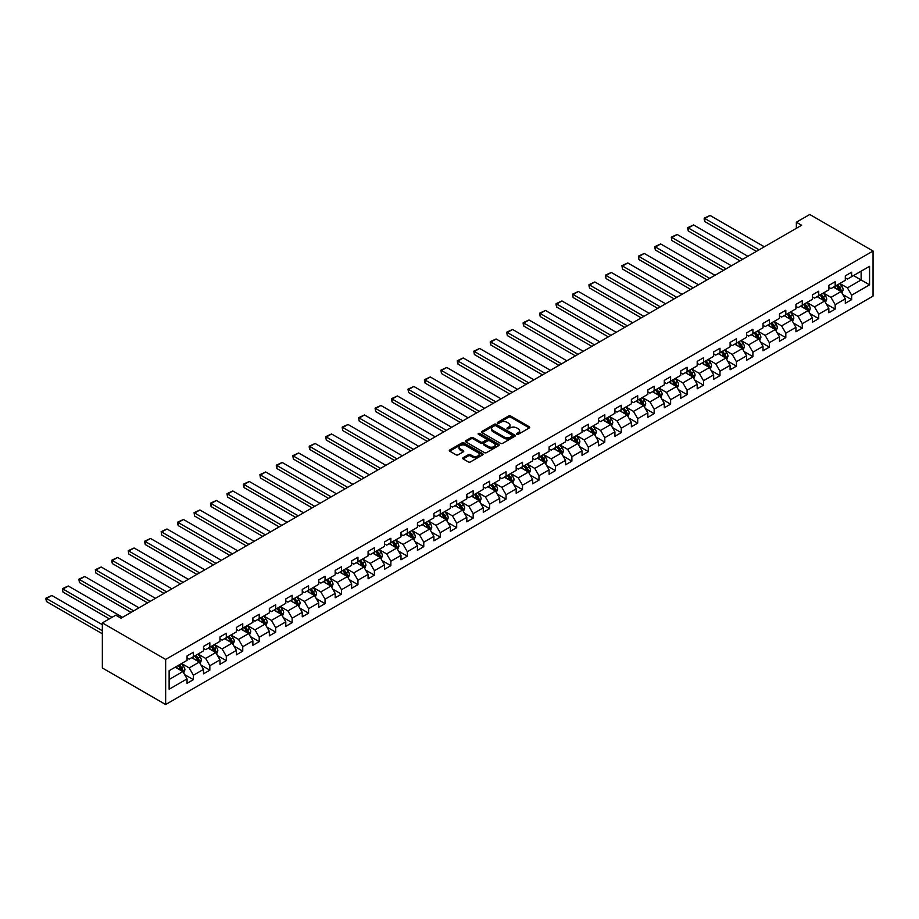 <?xml version="1.0" encoding="UTF-8"?>
<svg xmlns="http://www.w3.org/2000/svg" width="919" height="919" viewBox="0 0 919 919"><rect width="100%" height="100%" fill="white"/><g stroke="black" fill="none" stroke-linecap="round" stroke-linejoin="round"><path stroke-width="1.38" d="M516.846 434.308A1.022 0.597 0 0 0 518.293 434.308L529.298 427.955A1.459 0.85 0 0 0 529.723 427.358A1.459 0.85 0 0 0 529.298 426.761L510.665 415.997A1.459 0.85 0 0 0 508.586 415.997L497.593 422.349A1.022 0.597 0 0 0 499.04 423.188L500.464 422.361A4.687 2.711 0 0 1 507.093 422.361L508.644 423.257A4.687 2.711 0 0 1 510.011 425.175A4.687 2.711 0 0 1 508.644 427.082L507.219 427.909A1.022 0.597 0 0 0 508.666 428.748L510.091 427.921A4.687 2.711 0 0 1 516.719 427.921L518.27 428.817A4.687 2.711 0 0 1 519.637 430.735A4.687 2.711 0 0 1 518.27 432.642L516.846 433.469A1.022 0.597 0 0 0 516.846 434.308L516.846 433.469M463.13 457.719A1.459 0.85 0 0 0 462.705 458.317A1.459 0.85 0 0 0 463.13 458.914L468.357 461.935A1.459 0.85 0 0 0 470.436 461.935L482.647 454.882A1.459 0.85 0 0 0 483.084 454.285A1.459 0.85 0 0 0 482.647 453.687L464.015 442.924A1.459 0.85 0 0 0 461.947 442.924L449.724 449.977A1.459 0.85 0 0 0 449.299 450.574A1.459 0.85 0 0 0 449.724 451.172L456.042 454.825A1.459 0.85 0 0 0 458.11 454.825L463.337 451.803A1.459 0.85 0 0 0 463.773 451.206A1.459 0.85 0 0 0 463.337 450.609L460.212 448.805A3.917 2.263 0 0 1 459.063 447.197A3.917 2.263 0 0 1 461.476 445.106A3.917 2.263 0 0 1 465.749 445.6L478.018 452.688A3.917 2.263 0 0 1 479.167 454.285A3.917 2.263 0 0 1 476.743 456.375A3.917 2.263 0 0 1 472.481 455.881L470.436 454.698A1.459 0.85 0 0 0 468.357 454.698L463.13 457.719L463.13 458.914M873.05 251.025L809.754 214.483L796.359 222.226L801.632 225.27L121.021 618.211L115.748 615.167L102.354 622.898L165.65 659.44L873.05 251.025L873.05 296.102L165.65 704.517L165.65 659.44M500.568 443.349A1.459 0.85 0 0 0 502.636 443.349L514.858 436.295A1.459 0.85 0 0 0 515.283 435.698A1.459 0.85 0 0 0 514.858 435.101L496.214 424.337A1.459 0.85 0 0 0 494.146 424.337L481.924 431.39A1.459 0.85 0 0 0 481.499 431.987A1.459 0.85 0 0 0 481.924 432.585L500.568 443.349M478.765 434.526A1.022 0.597 0 0 1 479.798 434.664L498.73 445.6L486.53 452.642A1.459 0.85 0 0 1 484.462 452.642L465.83 441.878L471.056 438.88L471.056 437.662L465.83 440.683A1.459 0.85 0 0 0 465.393 441.281A1.459 0.85 0 0 0 465.83 441.878L465.83 440.683M471.056 438.88A1.459 0.85 0 0 1 473.124 438.88L473.124 437.662A1.459 0.85 0 0 0 471.056 437.662M473.124 437.662L480.683 442.028A1.459 0.85 0 0 0 482.751 442.028L486.22 440.029A1.459 0.85 0 0 0 486.656 439.431A1.459 0.85 0 0 0 486.22 438.834L478.351 434.285A1.022 0.597 0 0 1 479.798 433.446L498.753 444.394A1.459 0.85 0 0 1 499.178 444.991A1.459 0.85 0 0 1 498.753 445.589L498.753 444.394M184.581 674.58L193.392 679.669L193.392 675.224L203.513 669.377L203.513 673.822L209.842 670.169L209.842 665.712L219.974 659.876L219.974 664.322L226.304 660.658L226.304 656.212L236.424 650.365L236.424 654.81L242.754 651.157L242.754 646.712L252.886 640.865L252.886 645.31L259.215 641.657L259.215 637.212L269.347 631.364L269.347 635.81L275.677 632.157L275.677 627.711L285.798 621.864L285.798 626.31L292.127 622.657L292.127 618.211L302.259 612.364L302.259 616.81L308.589 613.157L308.589 608.711L318.709 602.864L318.709 607.31L325.039 603.657L325.039 599.211L335.171 593.364L335.171 597.809L341.5 594.156L341.5 589.711L351.621 583.864L351.621 588.309L357.951 584.656L357.951 580.211L368.082 574.364L368.082 578.809L374.412 575.156L374.412 570.71L384.533 564.863L384.533 569.309L390.862 565.656L390.862 561.21L400.994 555.363L400.994 559.809L407.324 556.156L407.324 551.71L417.444 545.863L417.444 550.309L423.774 546.656L423.774 542.21L433.906 536.363L433.906 540.809L440.235 537.155L440.235 532.71L450.356 526.863L450.356 531.308L456.686 527.655L456.686 523.21L466.818 517.363L466.818 521.808L473.147 518.155L473.147 513.698L483.268 507.862L483.268 512.308L489.597 508.644L489.597 504.198L499.729 498.351L499.729 502.808L506.059 499.143L506.059 494.698L516.179 488.851L516.179 493.296L522.509 489.643L522.509 485.198L532.641 479.35L532.641 483.796L538.971 480.143L538.971 475.697L549.091 469.85L549.091 474.296L555.421 470.643L555.421 466.197L565.553 460.35L565.553 464.796L571.882 461.143L571.882 456.697L582.014 450.85L582.014 455.296L588.332 451.643L588.332 447.197L598.464 441.35L598.464 445.795L604.794 442.142L604.794 437.697L614.926 431.85L614.926 436.295L621.255 432.642L621.255 428.197L631.376 422.349L631.376 426.795L637.706 423.142L637.706 418.696L647.838 412.849L647.838 417.295L654.167 413.642L654.167 409.196L664.288 403.349L664.288 407.795L670.617 404.142L670.617 399.696L680.749 393.849L680.749 398.295L687.079 394.642L687.079 390.196L697.199 384.349L697.199 388.794L703.529 385.141L703.529 380.696L713.661 374.849L713.661 379.294L719.991 375.641L719.991 371.196L730.111 365.348L730.111 369.794L736.441 366.141L736.441 361.695L746.573 355.848L746.573 360.294L752.902 356.629L752.902 352.184L763.023 346.348L763.023 350.794L769.352 347.129L769.352 342.684L779.484 336.836L779.484 341.282L785.814 337.629L785.814 333.183L795.934 327.336L795.934 331.782L802.264 328.129L802.264 323.683L812.396 317.836L812.396 322.282L818.726 318.629L818.726 314.183L828.846 308.336L828.846 312.782L835.176 309.129L835.176 304.683L845.308 298.836L845.308 303.281L851.637 299.628L851.637 295.183L869.569 284.833L869.569 266.315L861.126 271.185L861.126 279.962L869.569 284.833M193.392 679.669L187.062 683.322L187.062 678.877L169.13 689.227L169.13 670.709L187.062 660.359L187.062 655.913L193.392 652.26L193.392 656.706L203.513 650.859L203.513 646.413L209.842 642.76L209.842 647.206L219.974 641.359L219.974 636.913L226.304 633.26L226.304 637.706L236.424 631.858L236.424 627.413L242.754 623.76L242.754 628.205L252.886 622.358L252.886 617.913L259.215 614.26L259.215 618.705L269.347 612.858L269.347 608.412L275.677 604.748L275.677 609.194L285.798 603.358L285.798 598.912L292.127 595.248L292.127 599.693L302.259 593.846L302.259 589.401L308.589 585.748L308.589 590.193L318.709 584.346L318.709 579.9L325.039 576.247L325.039 580.693L335.171 574.846L335.171 570.4L341.5 566.747L341.5 571.193L351.621 565.346L351.621 560.9L357.951 557.247L357.951 561.693L368.082 555.846L368.082 551.4L374.412 547.747L374.412 552.193L384.533 546.346L384.533 541.9L390.862 538.247L390.862 542.692L400.994 536.845L400.994 532.4L407.324 528.747L407.324 533.192L417.444 527.345L417.444 522.9L423.774 519.246L423.774 523.692L433.906 517.845L433.906 513.399L440.235 509.746L440.235 514.192L450.356 508.345L450.356 503.899L456.686 500.246L456.686 504.692L466.818 498.845L466.818 494.399L473.147 490.746L473.147 495.192L483.268 489.345L483.268 484.899L489.597 481.246L489.597 485.691L499.729 479.844L499.729 475.399L506.059 471.746L506.059 476.191L516.179 470.344L516.179 465.899L522.509 462.246L522.509 466.691L532.641 460.844L532.641 456.398L538.971 452.734L538.971 457.191L549.091 451.344L549.091 446.898L555.421 443.234L555.421 447.679L565.553 441.844L565.553 437.387L571.882 433.734L571.882 438.179L582.014 432.332L582.014 427.886L588.332 424.233L588.332 428.679L598.464 422.832L598.464 418.386L604.794 414.733L604.794 419.179L614.926 413.332L614.926 408.886L621.255 405.233L621.255 409.679L631.376 403.832L631.376 399.386L637.706 395.733L637.706 400.179L647.838 394.331L647.838 389.886L654.167 386.233L654.167 390.678L664.288 384.831L664.288 380.386L670.617 376.733L670.617 381.178L680.749 375.331L680.749 370.885L687.079 367.232L687.079 371.678L697.199 365.831L697.199 361.385L703.529 357.732L703.529 362.178L713.661 356.331L713.661 351.885L719.991 348.232L719.991 352.678L730.111 346.831L730.111 342.385L736.441 338.732L736.441 343.178L746.573 337.33L746.573 332.885L752.902 329.232L752.902 333.677L763.023 327.83L763.023 323.385L769.352 319.732L769.352 324.177L779.484 318.33L779.484 313.884L785.814 310.231L785.814 314.677L795.934 308.83L795.934 304.384L802.264 300.731L802.264 305.177L812.396 299.33L812.396 294.884L818.726 291.22L818.726 295.665L828.846 289.83L828.846 285.384L835.176 281.719L835.176 286.165L845.308 280.318L845.308 275.872L851.637 272.219L851.637 276.665L869.569 266.315M191.703 657.682L199.297 662.059L189.176 667.906L181.571 663.529M187.062 657.924L189.176 659.141L193.392 656.706M189.176 667.906L193.392 675.224M199.297 662.059L203.513 669.377M208.153 648.182L215.758 652.559L205.626 658.406L198.033 654.029M203.513 648.423L205.626 649.641L209.842 647.206M205.626 658.406L209.842 665.712M215.758 652.559L219.974 659.876M224.615 638.682L232.208 643.059L222.088 648.906L214.483 644.518M219.974 638.923L222.088 640.141L226.304 637.706M222.088 648.906L226.304 656.212M232.208 643.059L236.424 650.365M241.077 629.17L248.67 633.559L238.538 639.406L230.945 635.018M236.424 629.423L238.538 630.641L242.754 628.205M238.538 639.406L242.754 646.712M248.67 633.559L252.886 640.865M257.527 619.67L265.12 624.058L255 629.906L247.395 625.517M252.886 619.923L255 621.141L259.215 618.705M255 629.906L259.215 637.212M265.12 624.058L269.347 631.364M273.988 610.17L281.582 614.558L271.45 620.405L263.856 616.017M269.347 610.423L271.45 611.64L275.677 609.194M271.45 620.405L275.677 627.711M281.582 614.558L285.798 621.864M290.438 600.67L298.032 605.058L287.911 610.905L280.318 606.517M285.798 600.911L287.911 602.14L292.127 599.693M287.911 610.905L292.127 618.211M298.032 605.058L302.259 612.364M306.9 591.17L314.493 595.558L304.361 601.405L296.768 597.017M302.259 591.411L304.361 592.629L308.589 590.193M304.361 601.405L308.589 608.711M314.493 595.558L318.709 602.864M323.35 581.67L330.943 586.058L320.823 591.905L313.23 587.517M318.709 581.911L320.823 583.128L325.039 580.693M320.823 591.905L325.039 599.211M330.943 586.058L335.171 593.364M339.812 572.169L347.405 576.558L337.273 582.405L329.68 578.017M335.171 572.411L337.273 573.628L341.5 571.193M337.273 582.405L341.5 589.711M347.405 576.558L351.621 583.864M356.262 562.669L363.855 567.057L353.735 572.905L346.141 568.516M351.621 562.91L353.735 564.128L357.951 561.693M353.735 572.905L357.951 580.211M363.855 567.057L368.082 574.364M372.723 553.169L380.317 557.557L370.185 563.404L362.591 559.016M368.082 553.41L370.185 554.628L374.412 552.193M370.185 563.404L374.412 570.71M380.317 557.557L384.533 564.863M389.174 543.669L396.767 548.057L386.646 553.904L379.053 549.516M384.533 543.91L386.646 545.128L390.862 542.692M386.646 553.904L390.862 561.21M396.767 548.057L400.994 555.363M405.635 534.169L413.228 538.557L403.096 544.404L395.503 540.016M400.994 534.41L403.096 535.628L407.324 533.192M403.096 544.404L407.324 551.71M413.228 538.557L417.444 545.863M422.085 524.669L429.678 529.057L419.558 534.892L411.965 530.516M417.444 524.91L419.558 526.127L423.774 523.692M419.558 534.892L423.774 542.21M429.678 529.057L433.906 536.363M438.547 515.168L446.14 519.545L436.008 525.392L428.415 521.016M433.906 515.41L436.008 516.627L440.235 514.192M436.008 525.392L440.235 532.71M446.14 519.545L450.356 526.863M454.997 505.668L462.602 510.045L452.47 515.892L444.876 511.515M450.356 505.909L452.47 507.127L456.686 504.692M452.47 515.892L456.686 523.21M462.602 510.045L466.818 517.363M471.458 496.168L479.052 500.545L468.92 506.392L461.327 502.015M466.818 496.409L468.92 497.627L473.147 495.192M468.92 506.392L473.147 513.698M479.052 500.545L483.268 507.862M487.909 486.668L495.513 491.045L485.381 496.892L477.788 492.515M483.268 486.909L485.381 488.127L489.597 485.691M485.381 496.892L489.597 504.198M495.513 491.045L499.729 498.351M504.37 477.156L511.963 481.545L501.843 487.392L494.238 483.003M499.729 477.409L501.843 478.627L506.059 476.191M501.843 487.392L506.059 494.698M511.963 481.545L516.179 488.851M520.82 467.656L528.425 472.044L518.293 477.891L510.7 473.503M516.179 467.909L518.293 469.127L522.509 466.691M518.293 477.891L522.509 485.198M528.425 472.044L532.641 479.35M537.282 458.156L544.875 462.544L534.755 468.391L527.15 464.003M532.641 458.409L534.755 459.626L538.971 457.191M534.755 468.391L538.971 475.697M544.875 462.544L549.091 469.85M553.732 448.656L561.337 453.044L551.205 458.891L543.611 454.503M549.091 448.909L551.205 450.126L555.421 447.679M551.205 458.891L555.421 466.197M561.337 453.044L565.553 460.35M570.194 439.156L577.787 443.544L567.666 449.391L560.062 445.003M565.553 439.397L567.666 440.615L571.882 438.179M567.666 449.391L571.882 456.697M577.787 443.544L582.014 450.85M586.655 429.655L594.248 434.044L584.116 439.891L576.523 435.503M582.014 429.897L584.116 431.114L588.332 428.679M584.116 439.891L588.332 447.197M594.248 434.044L598.464 441.35M603.105 420.155L610.698 424.544L600.578 430.391L592.985 426.002M598.464 420.397L600.578 421.614L604.794 419.179M600.578 430.391L604.794 437.697M610.698 424.544L614.926 431.85M619.567 410.655L627.16 415.043L617.028 420.891L609.435 416.502M614.926 410.896L617.028 412.114L621.255 409.679M617.028 420.891L621.255 428.197M627.16 415.043L631.376 422.349M636.017 401.155L643.61 405.543L633.49 411.39L625.896 407.002M631.376 401.396L633.49 402.614L637.706 400.179M633.49 411.39L637.706 418.696M643.61 405.543L647.838 412.849M652.479 391.655L660.072 396.043L649.94 401.89L642.347 397.502M647.838 391.896L649.94 393.114L654.167 390.678M649.94 401.89L654.167 409.196M660.072 396.043L664.288 403.349M668.929 382.155L676.522 386.543L666.401 392.39L658.808 388.002M664.288 382.396L666.401 383.614L670.617 381.178M666.401 392.39L670.617 399.696M676.522 386.543L680.749 393.849M685.39 372.654L692.983 377.043L682.851 382.89L675.258 378.502M680.749 372.896L682.851 374.113L687.079 371.678M682.851 382.89L687.079 390.196M692.983 377.043L697.199 384.349M701.84 363.154L709.434 367.531L699.313 373.378L691.72 369.001M697.199 363.396L699.313 364.613L703.529 362.178M699.313 373.378L703.529 380.696M709.434 367.531L713.661 374.849M718.302 353.654L725.895 358.031L715.763 363.878L708.17 359.501M713.661 353.895L715.763 355.113L719.991 352.678M715.763 363.878L719.991 371.196M725.895 358.031L730.111 365.348M734.752 344.154L742.345 348.531L732.225 354.378L724.631 350.001M730.111 344.395L732.225 345.613L736.441 343.178M732.225 354.378L736.441 361.695M742.345 348.531L746.573 355.848M751.214 334.654L758.807 339.031L748.675 344.878L741.082 340.501M746.573 334.895L748.675 336.113L752.902 333.677M748.675 344.878L752.902 352.184M758.807 339.031L763.023 346.348M767.664 325.154L775.257 329.53L765.136 335.378L757.543 330.989M763.023 325.395L765.136 326.613L769.352 324.177M765.136 335.378L769.352 342.684M775.257 329.53L779.484 336.836M784.125 315.642L791.719 320.03L781.587 325.877L773.993 321.489M779.484 315.895L781.587 317.112L785.814 314.677M781.587 325.877L785.814 333.183M791.719 320.03L795.934 327.336M800.575 306.142L808.18 310.53L798.048 316.377L790.455 311.989M795.934 306.395L798.048 307.612L802.264 305.177M798.048 316.377L802.264 323.683M808.18 310.53L812.396 317.836M817.037 296.642L824.63 301.03L814.51 306.877L806.905 302.489M812.396 296.894L814.51 298.112L818.726 295.665M814.51 306.877L818.726 314.183M824.63 301.03L828.846 308.336M833.487 287.142L841.092 291.53L830.96 297.377L823.367 292.989M828.846 287.383L830.96 288.612L835.176 286.165M830.96 297.377L835.176 304.683M841.092 291.53L845.308 298.836M853.533 275.574L861.126 279.962L847.421 287.877L839.817 283.489M845.308 277.883L847.421 279.1L851.637 276.665M847.421 287.877L851.637 295.183M102.354 622.898L102.354 667.975L165.65 704.517M796.359 222.226L796.359 228.314M169.13 679.486L182.847 671.559L175.242 667.183M182.847 671.559L187.062 678.877M842.826 294.539L851.637 299.628M826.376 304.051L835.176 309.129M809.915 313.551L818.726 318.629M793.465 323.051L802.264 328.129M777.003 332.552L785.814 337.629M760.541 342.052L769.352 347.129M744.091 351.552L752.902 356.629M727.63 361.052L736.441 366.141M711.18 370.552L719.991 375.641M694.718 380.052L703.529 385.141M678.268 389.553L687.079 394.642M661.806 399.053L670.617 404.142M645.356 408.553L654.167 413.642M628.895 418.053L637.706 423.142M612.445 427.553L621.255 432.642M595.983 437.053L604.794 442.142M579.533 446.554L588.332 451.643M563.071 456.054L571.882 461.143M546.621 465.565L555.421 470.643M530.16 475.066L538.971 480.143M513.71 484.566L522.509 489.643M497.248 494.066L506.059 499.143M480.798 503.566L489.597 508.644M464.336 513.066L473.147 518.155M447.886 522.566L456.686 527.655M431.425 532.067L440.235 537.155M414.963 541.567L423.774 546.656M398.513 551.067L407.324 556.156M382.051 560.567L390.862 565.656M365.601 570.067L374.412 575.156M349.14 579.567L357.951 584.656M332.689 589.068L341.5 594.156M316.228 598.568L325.039 603.657M299.778 608.068L308.589 613.157M283.316 617.579L292.127 622.657M266.866 627.08L275.677 632.157M250.405 636.58L259.215 641.657M233.954 646.08L242.754 651.157M217.493 655.58L226.304 660.658M201.043 665.08L209.842 670.169M517.259 434.446L518.27 433.86A4.687 2.711 0 0 0 519.637 431.953L519.637 430.735M510.011 425.175L510.011 426.393A4.687 2.711 0 0 1 508.644 428.3L507.621 428.886M529.298 426.761L529.298 427.955L510.665 417.215A1.459 0.85 0 0 0 508.586 417.215L497.995 423.326M514.835 436.307L496.214 425.554A1.459 0.85 0 0 0 494.146 425.554L481.947 432.596M512.262 436.111A1.022 0.597 0 0 0 512.262 435.273L495.904 425.83A1.022 0.597 0 0 0 494.456 425.83L492.952 426.692A4.687 2.711 0 0 0 491.585 428.61A4.687 2.711 0 0 0 492.952 430.517L504.14 436.973A4.687 2.711 0 0 0 510.769 436.973L512.262 436.111L512.262 437.329A1.022 0.597 0 0 0 512.561 436.916L512.561 435.698M491.585 428.61L491.585 429.828A4.687 2.711 0 0 0 492.952 431.746L492.952 430.517M512.262 437.329L510.769 438.202A4.687 2.711 0 0 1 504.14 438.202L492.952 431.746M473.124 438.88L480.683 443.245A1.459 0.85 0 0 0 482.751 443.245L486.22 441.246A1.459 0.85 0 0 0 486.656 440.649L486.656 439.431M488.529 446.554A3.917 2.263 0 0 0 492.791 447.048A3.917 2.263 0 0 0 495.215 444.957A3.917 2.263 0 0 0 494.066 443.36L489.747 440.867A1.459 0.85 0 0 0 487.679 440.867L484.21 442.866A1.459 0.85 0 0 0 483.773 443.463A1.459 0.85 0 0 0 484.21 444.061L488.529 446.554L488.529 447.771A3.917 2.263 0 0 0 492.791 448.265A3.917 2.263 0 0 0 495.215 446.174L495.215 444.957M483.773 443.463L483.773 444.681A1.459 0.85 0 0 0 484.21 445.278L484.21 444.061M488.529 447.771L484.21 445.278M479.167 454.285L479.167 455.502A3.917 2.263 0 0 1 476.743 457.593A3.917 2.263 0 0 1 472.481 457.099L470.436 455.927A1.459 0.85 0 0 0 468.357 455.927L463.153 458.926M459.063 447.197L459.063 448.415A3.917 2.263 0 0 0 460.212 450.023L460.212 448.805M463.337 450.609L463.337 451.803L460.212 450.023M482.647 453.687L482.647 454.882L464.015 444.141A1.459 0.85 0 0 0 461.947 444.141L449.747 451.183L449.724 449.977M841.919 292.977L843.171 289.807A3.952 2.286 -120 0 0 841.919 286.441L839.736 283.534M759.071 249.842L704.781 218.492L710.054 215.448L764.344 246.797M835.945 288.555L834.463 286.59M704.781 221.536L704.195 219.377L704.195 218.159L704.781 218.492L704.781 221.536L756.429 251.369M836.462 285.43L838.645 288.336A3.952 2.286 60 0 1 839.771 290.714L841.046 289.979A3.952 2.286 -120 0 0 839.909 287.601L837.737 284.695M836.738 285.269L839.162 288.497A2.01 1.16 60 0 1 839.518 289.106L841.046 289.979M704.195 218.159L710.054 215.448M825.469 302.477L826.721 299.318A3.952 2.286 -120 0 0 825.457 295.941L823.275 293.035M742.609 259.342L688.32 227.992L693.592 224.948L747.894 256.298M819.484 298.055L818.002 296.09M688.32 231.037L687.734 228.877L687.734 227.659L688.32 227.992L688.32 231.037L739.979 260.87M820.012 294.93L822.183 297.836A3.952 2.286 60 0 1 823.321 300.214L824.584 299.479A3.952 2.286 -120 0 0 823.458 297.101L821.276 294.195M820.288 294.769L822.7 297.997A2.01 1.16 60 0 1 823.068 298.606L824.584 299.479M687.734 227.659L693.592 224.948M809.007 311.978L810.259 308.818A3.952 2.286 -120 0 0 809.007 305.453L806.825 302.546M726.159 268.842L671.858 237.493L677.142 234.448L731.432 265.798M803.034 307.555L801.552 305.59M671.858 240.537L671.284 237.159L671.858 240.537L723.517 270.37M803.551 304.43L805.733 307.337A3.952 2.286 60 0 1 806.859 309.714L808.134 308.979A3.952 2.286 -120 0 0 806.997 306.601L804.814 303.695M803.826 304.269L806.25 307.497A2.01 1.16 60 0 1 806.606 308.106L808.134 308.979M671.284 237.159L677.142 234.448M792.557 321.478L793.809 318.319A3.952 2.286 -120 0 0 792.546 314.953L790.363 312.046M709.698 278.342L655.408 246.993L660.681 243.949L714.971 275.298M786.572 317.066L785.09 315.091M655.408 250.048L654.822 247.877L654.822 246.66L655.408 246.993L655.408 250.048L707.067 279.87M787.101 313.93L789.272 316.837A3.952 2.286 60 0 1 790.409 319.215L791.673 318.479A3.952 2.286 -120 0 0 790.547 316.102L788.364 313.195M787.376 313.77L789.789 316.998A2.01 1.16 60 0 1 790.156 317.606L791.673 318.479M654.822 246.66L660.681 243.949M776.096 330.978L777.348 327.819A3.952 2.286 -120 0 0 776.084 324.453L773.913 321.547M693.248 287.842L638.946 256.493L644.23 253.449L698.52 284.798M770.122 326.567L768.64 324.591M638.946 259.549L638.372 256.16L638.946 259.549L690.606 289.37M770.639 323.431L772.822 326.337A3.952 2.286 60 0 1 773.947 328.715L775.211 327.98A3.952 2.286 -120 0 0 774.085 325.602L771.903 322.695M770.915 323.27L773.327 326.498A2.01 1.16 60 0 1 773.695 327.107L775.211 327.98M638.372 256.16L644.23 253.449M759.645 340.478L760.898 337.319A3.952 2.286 -120 0 0 759.634 333.953L757.451 331.047M676.786 297.342L622.496 266.005L627.769 262.949L682.059 294.298M753.66 336.067L752.179 334.091M622.496 269.049L621.91 265.66L622.496 269.049L674.155 298.87M754.189 332.931L756.36 335.837A3.952 2.286 60 0 1 757.497 338.215L758.761 337.48A3.952 2.286 -120 0 0 757.624 335.102L755.452 332.196M754.465 332.77L756.877 335.998A2.01 1.16 60 0 1 757.245 336.607L758.761 337.48M621.91 265.66L627.769 262.949M743.184 349.978L744.436 346.819A3.952 2.286 -120 0 0 743.172 343.453L741.001 340.547M660.336 306.843L606.035 275.505L611.319 272.461L665.609 303.798M737.199 345.567L735.728 343.591M606.035 278.549L605.46 275.16L606.035 278.549L657.694 308.37M737.727 342.431L739.91 345.337A3.952 2.286 60 0 1 741.036 347.715L742.299 346.991A3.952 2.286 -120 0 0 741.173 344.614L738.991 341.707M738.003 342.27L740.415 345.498A2.01 1.16 60 0 1 740.783 346.107L742.299 346.991M605.46 275.16L611.319 272.461M726.722 359.478L727.986 356.319A3.952 2.286 -120 0 0 726.722 352.953L724.54 350.047M643.874 316.343L589.584 285.005L594.857 281.961L649.147 313.299M720.749 355.067L719.267 353.091M589.584 288.049L588.999 285.889L588.999 284.672L589.584 285.005L589.584 288.049L641.244 317.871M721.277 351.931L723.448 354.837A3.952 2.286 60 0 1 724.586 357.215L725.849 356.492A3.952 2.286 -120 0 0 724.712 354.114L722.541 351.207M721.553 351.77L723.965 354.998A2.01 1.16 60 0 1 724.333 355.607L725.849 356.492M588.999 284.672L594.857 281.961M710.272 368.978L711.524 365.819A3.952 2.286 -120 0 0 710.261 362.454L708.089 359.547M627.424 325.843L573.123 294.505L578.396 291.461L632.697 322.799M704.287 364.567L702.817 362.591M573.123 297.549L572.548 294.172L573.123 297.549L624.782 327.371M704.816 361.431L706.998 364.338A3.952 2.286 60 0 1 708.124 366.715L709.388 365.992A3.952 2.286 -120 0 0 708.262 363.614L706.079 360.707M705.091 361.27L707.504 364.498A2.01 1.16 60 0 1 707.871 365.107L709.388 365.992M572.548 294.172L578.396 291.461M693.811 378.479L695.074 375.32A3.952 2.286 -120 0 0 693.811 371.954L691.628 369.047M610.963 335.355L556.673 304.005L561.946 300.961L616.235 332.299M687.837 374.067L686.355 372.092M556.673 307.049L556.087 304.89L556.087 303.672L556.673 304.005L556.673 307.049L608.332 336.871M688.365 370.931L690.537 373.838A3.952 2.286 60 0 1 691.674 376.216L692.937 375.492A3.952 2.286 -120 0 0 691.8 373.114L689.629 370.208M688.641 370.771L691.054 373.999A2.01 1.16 60 0 1 691.421 374.607L692.937 375.492M556.087 303.672L561.946 300.961M677.36 387.979L678.613 384.82A3.952 2.286 -120 0 0 677.349 381.454L675.178 378.548M594.513 344.855L540.211 313.505L545.484 310.461L599.785 341.811M671.375 383.568L669.905 381.592M540.211 316.55L539.637 313.172L540.211 316.55L591.87 346.371M671.904 380.432L674.086 383.338A3.952 2.286 60 0 1 675.212 385.716L676.476 384.992A3.952 2.286 -120 0 0 675.35 382.614L673.168 379.708M672.18 380.282L674.592 383.499A2.01 1.16 60 0 1 674.96 384.108L676.476 384.992M539.637 313.172L545.484 310.461M660.899 397.479L662.162 394.32A3.952 2.286 -120 0 0 660.899 390.954L658.716 388.048M578.051 354.355L523.761 323.006L529.034 319.961L583.324 351.311M654.925 393.068L653.443 391.092M523.761 326.05L523.175 323.89L523.175 322.672L523.761 323.006L523.761 326.05L575.42 355.871M655.454 389.932L657.625 392.838A3.952 2.286 60 0 1 658.762 395.216L660.026 394.492A3.952 2.286 -120 0 0 658.889 392.114L656.717 389.208M655.729 389.782L658.142 392.999A2.01 1.16 60 0 1 658.509 393.619L660.026 394.492M523.175 322.672L529.034 319.961M644.449 406.979L645.701 403.82A3.952 2.286 -120 0 0 644.437 400.454L642.266 397.548M561.601 363.855L507.299 332.506L512.572 329.462L566.874 360.811M638.464 402.568L636.993 400.592M507.299 335.55L506.725 332.173L507.299 335.55L558.959 365.371M638.992 399.432L641.175 402.35A3.952 2.286 60 0 1 642.301 404.716L643.564 403.992A3.952 2.286 -120 0 0 642.438 401.614L640.256 398.708M639.268 399.283L641.68 402.499A2.01 1.16 60 0 1 642.048 403.119L643.564 403.992M506.725 332.173L512.572 329.462M627.987 416.479L629.251 413.32A3.952 2.286 -120 0 0 627.987 409.954L625.805 407.048M545.139 373.355L490.849 342.006L496.122 338.962L550.412 370.311M622.014 412.068L620.532 410.092M490.849 345.05L490.264 342.89L490.264 341.673L490.849 342.006L490.849 345.05L542.497 374.872M622.542 408.944L624.713 411.85A3.952 2.286 60 0 1 625.85 414.228L627.114 413.493A3.952 2.286 -120 0 0 625.977 411.115L623.806 408.208M622.818 408.783L625.23 411.999A2.01 1.16 60 0 1 625.598 412.62L627.114 413.493M490.264 341.673L496.122 338.962M611.537 425.991L612.789 422.82A3.952 2.286 -120 0 0 611.526 419.455L609.354 416.548M528.689 382.855L474.388 351.506L479.661 348.462L533.962 379.811M605.552 421.568L604.082 419.592M474.388 354.55L473.813 351.173L474.388 354.55L526.047 384.372M606.081 418.444L608.263 421.35A3.952 2.286 60 0 1 609.389 423.728L610.653 422.993A3.952 2.286 -120 0 0 609.527 420.615L607.344 417.708M606.356 418.283L608.769 421.499A2.01 1.16 60 0 1 609.136 422.12L610.653 422.993M473.813 351.173L479.661 348.462M595.075 435.491L596.328 432.321A3.952 2.286 -120 0 0 595.075 428.955L592.893 426.048M512.228 392.356L457.938 361.006L463.21 357.962L517.5 389.311M589.102 431.068L587.62 429.093M457.938 364.05L457.352 361.891L457.352 360.673L457.938 361.006L457.938 364.05L509.586 393.872M589.619 427.944L591.802 430.85A3.952 2.286 60 0 1 592.939 433.228L594.202 432.493A3.952 2.286 -120 0 0 593.065 430.115L590.894 427.209M589.895 427.783L592.318 431.011A2.01 1.16 60 0 1 592.686 431.62L594.202 432.493M457.352 360.673L463.21 357.962M578.625 444.991L579.878 441.821A3.952 2.286 -120 0 0 578.614 438.455L576.443 435.549M495.766 401.856L441.476 370.506L446.749 367.462L501.05 398.812M572.64 440.569L571.159 438.593M441.476 373.551L440.902 370.173L441.476 373.551L493.135 403.384M573.169 437.444L575.34 440.35A3.952 2.286 60 0 1 576.477 442.728L577.741 441.993A3.952 2.286 -120 0 0 576.615 439.615L574.432 436.709M573.445 437.283L575.857 440.511A2.01 1.16 60 0 1 576.224 441.12L577.741 441.993M440.902 370.173L446.749 367.462M562.164 454.491L563.416 451.332A3.952 2.286 -120 0 0 562.164 447.955L559.981 445.049M479.316 411.356L425.026 380.007L430.299 376.962L484.589 408.312M556.19 450.069L554.708 448.104M425.026 383.051L424.44 380.891L424.44 379.673L425.026 380.007L425.026 383.051L476.674 412.884M556.707 446.944L558.89 449.851A3.952 2.286 60 0 1 560.016 452.228L561.291 451.493A3.952 2.286 -120 0 0 560.153 449.115L557.982 446.209M556.983 446.783L559.407 450.011A2.01 1.16 60 0 1 559.774 450.62L561.291 451.493M424.44 379.673L430.299 376.962M545.714 463.992L546.966 460.833A3.952 2.286 -120 0 0 545.702 457.467L543.531 454.56M462.854 420.856L408.564 389.507L413.837 386.462L468.139 417.812M539.729 459.569L538.247 457.605M408.564 392.551L407.99 389.174L408.564 392.551L460.224 422.384M540.257 456.444L542.428 459.351A3.952 2.286 60 0 1 543.566 461.729L544.829 460.993A3.952 2.286 -120 0 0 543.703 458.615L541.521 455.709M540.533 456.283L542.945 459.511A2.01 1.16 60 0 1 543.313 460.12L544.829 460.993M407.99 389.174L413.837 386.462M529.252 473.492L530.504 470.333A3.952 2.286 -120 0 0 529.252 466.967L527.069 464.061M446.404 430.356L392.114 399.007L397.387 395.963L451.677 427.312M523.279 469.081L521.797 467.105M392.114 402.051L391.528 399.891L391.528 398.674L392.114 399.007L392.114 402.051L443.762 431.884M523.796 465.944L525.978 468.851A3.952 2.286 60 0 1 527.104 471.229L528.379 470.494A3.952 2.286 -120 0 0 527.242 468.116L525.071 465.209M524.071 465.784L526.495 469.012A2.01 1.16 60 0 1 526.851 469.62L528.379 470.494M391.528 398.674L397.387 395.963M512.802 482.992L514.054 479.833A3.952 2.286 -120 0 0 512.791 476.467L510.619 473.561M429.943 439.856L375.653 408.507L380.925 405.463L435.227 436.812M506.817 478.581L505.335 476.605M375.653 411.563L375.078 408.174L375.653 411.563L427.312 441.384M507.345 475.445L509.517 478.351A3.952 2.286 60 0 1 510.654 480.729L511.917 479.994A3.952 2.286 -120 0 0 510.792 477.616L508.609 474.709M507.621 475.284L510.034 478.512A2.01 1.16 60 0 1 510.401 479.121L511.917 479.994M375.078 408.174L380.925 405.463M496.34 492.492L497.593 489.333A3.952 2.286 -120 0 0 496.34 485.967L494.158 483.061M413.493 449.357L359.191 418.019L364.475 414.963L418.765 446.312M490.367 488.081L488.885 486.105M359.191 421.063L358.617 417.674L359.191 421.063L410.85 450.884M490.884 484.945L493.066 487.851A3.952 2.286 60 0 1 494.192 490.229L495.467 489.494A3.952 2.286 -120 0 0 494.33 487.116L492.159 484.21M491.16 484.784L493.583 488.012A2.01 1.16 60 0 1 493.94 488.621L495.467 489.494M358.617 417.674L364.475 414.963M479.89 501.992L481.142 498.833A3.952 2.286 -120 0 0 479.879 495.467L477.696 492.561M397.031 458.857L342.741 427.519L348.014 424.463L402.304 455.813M473.905 497.581L472.423 495.605M342.741 430.563L342.155 427.174L342.741 430.563L394.4 460.385M474.434 494.445L476.605 497.351A3.952 2.286 60 0 1 477.742 499.729L479.006 498.994A3.952 2.286 -120 0 0 477.88 496.616L475.697 493.71M474.709 494.284L477.122 497.512A2.01 1.16 60 0 1 477.489 498.121L479.006 498.994M342.155 427.174L348.014 424.463M463.429 511.492L464.681 508.333A3.952 2.286 -120 0 0 463.417 504.968L461.246 502.061M380.581 468.357L326.279 437.019L331.564 433.975L385.854 465.313M457.455 507.081L455.973 505.105M326.279 440.063L325.705 436.674L326.279 440.063L377.939 469.885M457.972 503.945L460.155 506.851A3.952 2.286 60 0 1 461.281 509.229L462.556 508.506A3.952 2.286 -120 0 0 461.418 506.128L459.236 503.221M458.248 503.784L460.672 507.012A2.01 1.16 60 0 1 461.028 507.621L462.556 508.506M325.705 436.674L331.564 433.975M446.979 520.993L448.231 517.834A3.952 2.286 -120 0 0 446.967 514.468L444.785 511.561M364.119 477.857L309.829 446.519L315.102 443.475L369.392 474.813M440.994 516.581L439.512 514.606M309.829 449.563L309.243 447.404L309.243 446.186L309.829 446.519L309.829 449.563L361.489 479.385M441.522 513.445L443.693 516.352A3.952 2.286 60 0 1 444.83 518.73L446.094 518.006A3.952 2.286 -120 0 0 444.957 515.628L442.786 512.722M441.798 513.284L444.21 516.512A2.01 1.16 60 0 1 444.578 517.121L446.094 518.006M309.243 446.186L315.102 443.475M430.517 530.493L431.769 527.334A3.952 2.286 -120 0 0 430.506 523.968L428.334 521.062M347.669 487.369L293.368 456.019L298.652 452.975L352.942 484.313M424.532 526.082L423.062 524.106M293.368 459.063L292.793 455.686L293.368 459.063L345.027 488.885M425.06 522.945L427.243 525.852A3.952 2.286 60 0 1 428.369 528.23L429.632 527.506A3.952 2.286 -120 0 0 428.507 525.128L426.324 522.222M425.336 522.785L427.749 526.013A2.01 1.16 60 0 1 428.116 526.621L429.632 527.506M292.793 455.686L298.652 452.975M414.055 539.993L415.319 536.834A3.952 2.286 -120 0 0 414.055 533.468L411.873 530.562M331.208 496.869L276.918 465.519L282.19 462.475L336.48 493.813M408.082 535.582L406.6 533.606M276.918 468.564L276.332 466.404L276.332 465.186L276.918 465.519L276.918 468.564L328.577 498.385M408.61 532.446L410.782 535.352A3.952 2.286 60 0 1 411.919 537.73L413.182 537.006A3.952 2.286 -120 0 0 412.045 534.628L409.874 531.722M408.886 532.296L411.298 535.513A2.01 1.16 60 0 1 411.666 536.122L413.182 537.006M276.332 465.186L282.19 462.475M397.605 549.493L398.857 546.334A3.952 2.286 -120 0 0 397.594 542.968L395.423 540.062M314.757 506.369L260.456 475.02L265.729 471.975L320.03 503.325M391.62 545.082L390.15 543.106M260.456 478.064L259.882 474.686L260.456 478.064L312.115 507.885M392.149 541.946L394.331 544.852A3.952 2.286 60 0 1 395.457 547.23L396.721 546.506A3.952 2.286 -120 0 0 395.595 544.128L393.412 541.222M392.424 541.796L394.837 545.013A2.01 1.16 60 0 1 395.204 545.622L396.721 546.506M259.882 474.686L265.729 471.975M381.144 558.993L382.407 555.834A3.952 2.286 -120 0 0 381.144 552.468L378.961 549.562M298.296 515.869L244.006 484.52L249.279 481.476L303.569 512.825M375.17 554.582L373.688 552.606M244.006 487.564L243.42 485.404L243.42 484.187L244.006 484.52L244.006 487.564L295.665 517.386M375.699 551.446L377.87 554.352A3.952 2.286 60 0 1 379.007 556.73L380.271 556.006A3.952 2.286 -120 0 0 379.133 553.629L376.962 550.722M375.974 551.297L378.387 554.513A2.01 1.16 60 0 1 378.754 555.133L380.271 556.006M243.42 484.187L249.279 481.476M364.694 568.493L365.946 565.334A3.952 2.286 -120 0 0 364.682 561.968L362.511 559.062M281.846 525.369L227.544 494.02L232.817 490.976L287.119 522.325M358.709 564.082L357.238 562.106M227.544 497.064L226.97 493.687L227.544 497.064L279.204 526.886M359.237 560.958L361.42 563.864A3.952 2.286 60 0 1 362.546 566.242L363.809 565.507A3.952 2.286 -120 0 0 362.683 563.129L360.501 560.222M359.513 560.797L361.925 564.013A2.01 1.16 60 0 1 362.293 564.634L363.809 565.507M226.97 493.687L232.817 490.976M348.232 577.994L349.496 574.834A3.952 2.286 -120 0 0 348.232 571.469L346.049 568.562M265.384 534.869L211.094 503.52L216.367 500.476L270.657 531.825M342.259 573.582L340.777 571.607M211.094 506.564L210.508 504.405L210.508 503.187L211.094 503.52L211.094 506.564L262.754 536.386M342.787 570.458L344.958 573.364A3.952 2.286 60 0 1 346.095 575.742L347.359 575.007A3.952 2.286 -120 0 0 346.222 572.629L344.051 569.723M343.063 570.297L345.475 573.513A2.01 1.16 60 0 1 345.843 574.134L347.359 575.007M210.508 503.187L216.367 500.476M331.782 587.505L333.034 584.335A3.952 2.286 -120 0 0 331.77 580.969L329.599 578.062M248.934 544.37L194.633 513.02L199.905 509.976L254.207 541.325M325.797 583.083L324.327 581.107M194.633 516.064L194.058 512.687L194.633 516.064L246.292 545.886M326.325 579.958L328.508 582.864A3.952 2.286 60 0 1 329.634 585.242L330.897 584.507A3.952 2.286 -120 0 0 329.772 582.129L327.589 579.223M326.601 579.797L329.013 583.014A2.01 1.16 60 0 1 329.381 583.634L330.897 584.507M194.058 512.687L199.905 509.976M315.32 597.005L316.584 593.835A3.952 2.286 -120 0 0 315.32 590.469L313.138 587.563M232.473 553.87L178.183 522.52L183.455 519.476L237.745 550.826M309.347 592.583L307.865 590.607M178.183 525.565L177.597 523.405L177.597 522.187L178.183 522.52L178.183 525.565L229.842 555.386M309.875 589.458L312.046 592.364A3.952 2.286 60 0 1 313.184 594.742L314.447 594.007A3.952 2.286 -120 0 0 313.31 591.629L311.139 588.723M310.151 589.297L312.563 592.525A2.01 1.16 60 0 1 312.931 593.134L314.447 594.007M177.597 522.187L183.455 519.476M298.87 606.506L300.122 603.335A3.952 2.286 -120 0 0 298.859 599.969L296.688 597.063M216.022 563.37L161.721 532.021L166.994 528.976L221.295 560.326M292.885 602.083L291.415 600.118M161.721 535.065L161.147 531.687L161.721 535.065L213.38 564.898M293.414 598.958L295.596 601.865A3.952 2.286 60 0 1 296.722 604.242L297.986 603.507A3.952 2.286 -120 0 0 296.86 601.129L294.677 598.223M293.689 598.797L296.102 602.025A2.01 1.16 60 0 1 296.469 602.634L297.986 603.507M161.147 531.687L166.994 528.976M282.409 616.006L283.672 612.847A3.952 2.286 -120 0 0 282.409 609.469L280.226 606.563M199.561 572.87L145.271 541.521L150.544 538.477L204.834 569.826M276.435 611.583L274.953 609.619M145.271 544.565L144.685 542.405L144.685 541.188L145.271 541.521L145.271 544.565L196.919 574.398M276.952 608.458L279.135 611.365A3.952 2.286 60 0 1 280.272 613.743L281.536 613.007A3.952 2.286 -120 0 0 280.398 610.63L278.227 607.723M277.228 608.298L279.652 611.526A2.01 1.16 60 0 1 280.019 612.134L281.536 613.007M144.685 541.188L150.544 538.477M265.959 625.506L267.211 622.347A3.952 2.286 -120 0 0 265.947 618.981L263.776 616.075M183.111 582.37L128.809 551.021L134.082 547.977L188.384 579.326M259.974 621.083L258.503 619.119M128.809 554.065L128.235 550.688L128.809 554.065L180.469 583.898M260.502 617.959L262.685 620.865A3.952 2.286 60 0 1 263.81 623.243L265.074 622.508A3.952 2.286 -120 0 0 263.948 620.13L261.766 617.223M260.778 617.798L263.19 621.026A2.01 1.16 60 0 1 263.558 621.635L265.074 622.508M128.235 550.688L134.082 547.977M249.497 635.006L250.749 631.847A3.952 2.286 -120 0 0 249.497 628.481L247.314 625.575M166.649 591.87L112.359 560.521L117.632 557.477L171.922 588.826M243.524 630.595L242.042 628.619M112.359 563.577L111.773 561.406L111.773 560.188L112.359 560.521L112.359 563.577L164.007 593.398M244.04 627.459L246.223 630.365A3.952 2.286 60 0 1 247.349 632.743L248.624 632.008A3.952 2.286 -120 0 0 247.487 629.63L245.316 626.724M244.316 627.298L246.74 630.526A2.01 1.16 60 0 1 247.108 631.135L248.624 632.008M111.773 560.188L117.632 557.477M233.047 644.506L234.299 641.347A3.952 2.286 -120 0 0 233.035 637.981L230.864 635.075M150.188 601.371L95.898 570.021L101.17 566.977L155.472 598.326M227.062 640.095L225.58 638.119M95.898 573.077L95.323 569.688L95.898 573.077L147.557 602.898M227.59 636.959L229.761 639.865A3.952 2.286 60 0 1 230.899 642.243L232.162 641.508A3.952 2.286 -120 0 0 231.037 639.13L228.854 636.224M227.866 636.798L230.278 640.026A2.01 1.16 60 0 1 230.646 640.635L232.162 641.508M95.323 569.688L101.17 566.977M216.585 654.006L217.837 650.847A3.952 2.286 -120 0 0 216.585 647.481L214.403 644.575M133.737 610.871L79.448 579.533L84.72 576.477L139.01 607.827M210.612 649.595L209.13 647.619M79.448 582.577L78.862 579.188L79.448 582.577L131.095 612.399M211.129 646.459L213.311 649.365A3.952 2.286 60 0 1 214.437 651.743L215.712 651.008A3.952 2.286 -120 0 0 214.575 648.63L212.404 645.724M211.404 646.298L213.828 649.526A2.01 1.16 60 0 1 214.184 650.135L215.712 651.008M78.862 579.188L84.72 576.477M200.135 663.507L201.387 660.347A3.952 2.286 -120 0 0 200.124 656.982L197.953 654.075M112.003 617.327L62.986 589.033L68.259 585.989L122.56 617.327M194.15 659.095L192.668 657.119M62.986 592.077L62.412 588.688L62.986 592.077L109.372 618.855M194.679 655.959L196.85 658.866A3.952 2.286 60 0 1 197.987 661.243L199.251 660.52A3.952 2.286 -120 0 0 198.125 658.142L195.942 655.236M194.954 655.798L197.367 659.026A2.01 1.16 60 0 1 197.734 659.635L199.251 660.52M62.412 588.688L68.259 585.989M183.674 673.007L184.926 669.848A3.952 2.286 -120 0 0 183.674 666.482L181.491 663.575M102.354 630.756L46.536 598.533L51.809 595.489L102.354 624.667M177.7 668.595L176.218 666.62M46.536 601.577L45.95 599.418L45.95 598.2L46.536 598.533L46.536 601.577L102.354 633.8M178.217 665.459L180.4 668.366A3.952 2.286 60 0 1 181.525 670.744L182.801 670.02A3.952 2.286 -120 0 0 181.663 667.642L179.492 664.736M178.493 665.299L180.917 668.527A2.01 1.16 60 0 1 181.273 669.135L182.801 670.02M45.95 598.2L51.809 595.489M518.27 433.86L518.27 432.642M507.219 428.748L507.219 427.909M508.644 428.3L508.644 427.082M497.593 423.188L497.593 422.349M508.586 417.215L508.586 415.997M510.665 417.215L510.665 415.997M481.924 432.585L481.924 431.39M494.146 425.554L494.146 424.337M496.214 425.554L496.214 424.337M514.858 436.295L514.858 435.101M504.14 438.202L504.14 436.973M510.769 438.202L510.769 436.973M480.683 443.245L480.683 442.028M482.751 443.245L482.751 442.028M486.22 441.246L486.22 440.029M479.798 434.664L479.798 433.446M468.357 455.927L468.357 454.698M470.436 455.927L470.436 454.698M472.481 457.099L472.481 455.881M461.947 444.141L461.947 442.924M464.015 444.141L464.015 442.924M840.701 291.3L843.148 289.887M839.909 287.601L841.919 286.441M837.094 289.221L838.645 288.336M824.24 300.8L826.698 299.387M823.458 297.101L825.457 295.941M820.644 298.732L822.183 297.836M807.79 310.312L810.236 308.887M806.997 306.601L809.007 305.453M804.182 308.233L805.733 307.337M791.328 319.812L793.786 318.388M790.547 316.102L792.546 314.953M787.732 317.733L789.272 316.837M774.878 329.312L777.325 327.888M774.085 325.602L776.084 324.453M771.271 327.233L772.822 326.337M758.416 338.812L760.863 337.388M757.624 335.102L759.634 333.953M754.821 336.733L756.36 335.837M741.955 348.312L744.413 346.888M741.173 344.614L743.172 343.453M738.359 346.233L739.91 345.337M725.505 357.813L727.951 356.4M724.712 354.114L726.722 352.953M721.909 355.733L723.448 354.837M709.043 367.313L711.501 365.9M708.262 363.614L710.261 362.454M705.447 365.234L706.998 364.338M692.593 376.813L695.04 375.4M691.8 373.114L693.811 371.954M688.997 374.734L690.537 373.838M676.131 386.313L678.59 384.9M675.35 382.614L677.349 381.454M672.536 384.234L674.086 383.338M659.681 395.813L662.128 394.4M658.889 392.114L660.899 390.954M656.086 393.734L657.625 392.838M643.22 405.313L645.678 403.901M642.438 401.614L644.437 400.454M639.624 403.234L641.175 402.35M626.769 414.814L629.216 413.401M625.977 411.115L627.987 409.954M623.162 412.734L624.713 411.85M610.308 424.314L612.766 422.901M609.527 420.615L611.526 419.455M606.712 422.235L608.263 421.35M593.858 433.814L596.305 432.401M593.065 430.115L595.075 428.955M590.251 431.735L591.802 430.85M577.396 443.314L579.855 441.901M576.615 439.615L578.614 438.455M573.801 441.235L575.34 440.35M560.946 452.814L563.393 451.401M560.153 449.115L562.164 447.955M557.339 450.747L558.89 449.851M544.485 462.314L546.943 460.901M543.703 458.615L545.702 457.467M540.889 460.247L542.428 459.351M528.034 471.826L530.481 470.402M527.242 468.116L529.252 466.967M524.427 469.747L525.978 468.851M511.573 481.326L514.031 479.902M510.792 477.616L512.791 476.467M507.977 479.247L509.517 478.351M495.123 490.826L497.57 489.402M494.33 487.116L496.34 485.967M491.516 488.747L493.066 487.851M478.661 500.327L481.119 498.902M477.88 496.616L479.879 495.467M475.066 498.247L476.605 497.351M462.211 509.827L464.658 508.414M461.418 506.128L463.417 504.968M458.604 507.747L460.155 506.851M445.749 519.327L448.208 517.914M444.957 515.628L446.967 514.468M442.154 517.248L443.693 516.352M429.288 528.827L431.746 527.414M428.507 525.128L430.506 523.968M425.692 526.748L427.243 525.852M412.838 538.327L415.285 536.914M412.045 534.628L414.055 533.468M409.242 536.248L410.782 535.352M396.376 547.827L398.835 546.414M395.595 544.128L397.594 542.968M392.781 545.748L394.331 544.852M379.926 557.328L382.373 555.915M379.133 553.629L381.144 552.468M376.331 555.248L377.87 554.352M363.464 566.828L365.923 565.415M362.683 563.129L364.682 561.968M359.869 564.748L361.42 563.864M347.014 576.328L349.461 574.915M346.222 572.629L348.232 571.469M343.419 574.249L344.958 573.364M330.553 585.828L333.011 584.415M329.772 582.129L331.77 580.969M326.957 583.749L328.508 582.864M314.103 595.328L316.55 593.915M313.31 591.629L315.32 590.469M310.496 593.249L312.046 592.364M297.641 604.828L300.099 603.415M296.86 601.129L298.859 599.969M294.046 602.749L295.596 601.865M281.191 614.329L283.638 612.916M280.398 610.63L282.409 609.469M277.584 612.261L279.135 611.365M264.729 623.84L267.188 622.416M263.948 620.13L265.947 618.981M261.134 621.761L262.685 620.865M248.279 633.34L250.726 631.916M247.487 629.63L249.497 628.481M244.672 631.261L246.223 630.365M231.818 642.841L234.276 641.416M231.037 639.13L233.035 637.981M228.222 640.761L229.761 639.865M215.368 652.341L217.814 650.916M214.575 648.63L216.585 647.481M211.761 650.261L213.311 649.365M198.906 661.841L201.364 660.416M198.125 658.142L200.124 656.982M195.31 659.762L196.85 658.866M182.456 671.341L184.903 669.928M181.663 667.642L183.674 666.482M178.849 669.262L180.4 668.366"/></g></svg>

